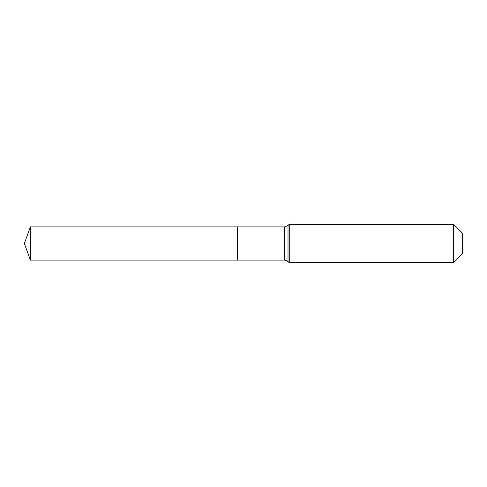 <?xml version="1.0" encoding="UTF-8"?>
<svg xmlns="http://www.w3.org/2000/svg" width="487" height="487" viewBox="0 0 487 487"><rect width="100%" height="100%" fill="white"/><g stroke="black" fill="none" stroke-linecap="round" stroke-linejoin="round"><path stroke-width="0.73" d="M462.65 253.617L453.5 262.767L289.254 262.767L288.018 261.525A4.815 4.815 0 0 0 284.615 260.119L30.401 260.119L24.35 243.5L30.401 226.881L284.615 226.881L288.018 225.475L289.254 224.233L453.5 224.233L462.65 233.383L462.65 253.617L453.5 262.767L453.5 224.233M24.35 243.5L30.401 260.119L30.401 226.881M453.5 262.767L289.254 262.767L288.018 261.525L284.615 260.119L237.504 260.119L237.504 226.881L237.504 260.119L30.401 260.119M289.254 262.767L289.254 224.233M284.615 260.119L284.615 226.881M288.018 261.525L288.018 225.475"/></g></svg>
